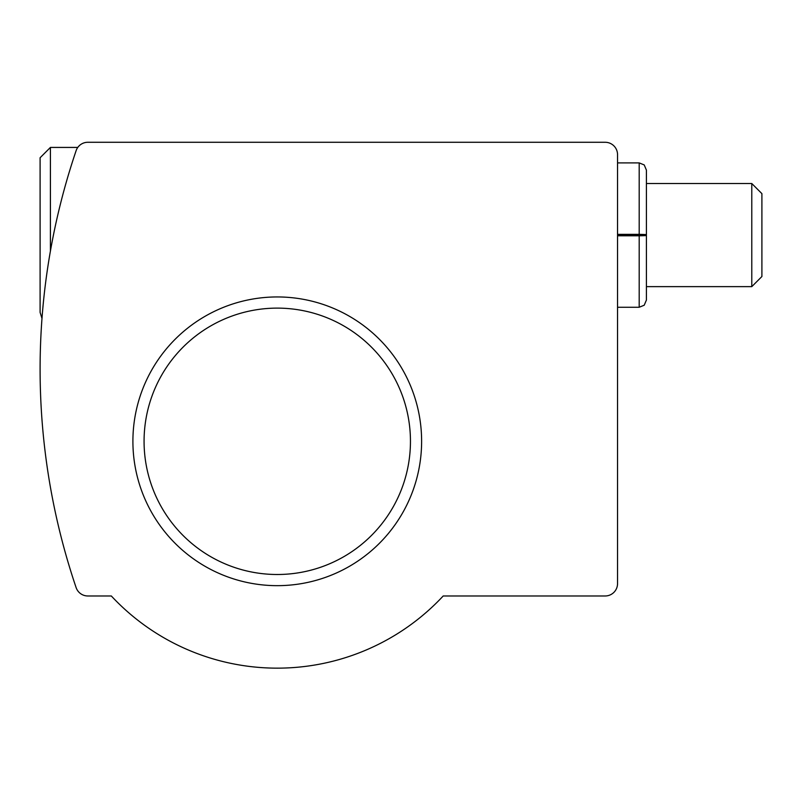 <?xml version="1.0" encoding="UTF-8"?>
<svg xmlns="http://www.w3.org/2000/svg" width="802" height="802" viewBox="0 0 802 802"><rect width="100%" height="100%" fill="white"/><g stroke="black" fill="none" stroke-linecap="round" stroke-linejoin="round"><path stroke-width="1.2" d="M76.11 587.575A680.557 680.557 0 0 1 76.11 150.676A12.371 12.371 0 0 1 87.829 142.275L605.169 142.275A12.371 12.371 0 0 1 617.54 154.646L617.54 583.605A12.371 12.371 0 0 1 605.169 595.976L443.205 595.976A226.856 226.856 0 0 1 111.318 595.976L87.829 595.976A12.371 12.371 0 0 1 76.11 587.575M143.217 142.275L87.829 142.275L143.217 142.275M132.901 441.311A144.36 144.36 0 0 1 349.441 316.289A144.36 144.36 0 0 1 349.441 566.322A144.36 144.36 0 0 1 132.901 441.311M144.069 441.311A133.192 133.192 0 0 1 343.857 325.963A133.192 133.192 0 0 1 343.857 556.658A133.192 133.192 0 0 1 144.069 441.311M50.416 251.106L50.416 147.428L40.1 157.743L40.1 312.409L41.955 318.314M40.1 281.482L40.1 211.878M761.9 193.633L761.9 276.52L751.785 286.635L751.785 183.518L761.9 193.633M617.54 235.788L639.194 235.788L639.194 307.256L644.217 305.221L646.412 300.038L646.412 170.114L644.217 164.931L639.194 162.896L639.194 234.364C648.447 234.535 648.447 234.705 639.194 234.876L617.54 234.876M617.54 234.364L639.194 234.364C648.447 234.535 648.447 234.705 639.194 234.876L639.194 235.287C648.447 235.447 648.447 235.618 639.194 235.788C648.447 235.618 648.447 235.447 639.194 235.287L617.54 235.287M40.1 157.743L50.416 147.428L77.784 147.428M646.412 235.537L646.412 300.038L646.412 286.635L751.785 286.635M646.412 234.645L646.412 170.114L646.412 183.518L751.785 183.518M617.54 307.256L639.194 307.256L644.217 305.221L646.412 300.038L646.412 286.635M617.54 162.896L639.194 162.896L644.217 164.931L646.412 170.114"/></g></svg>
